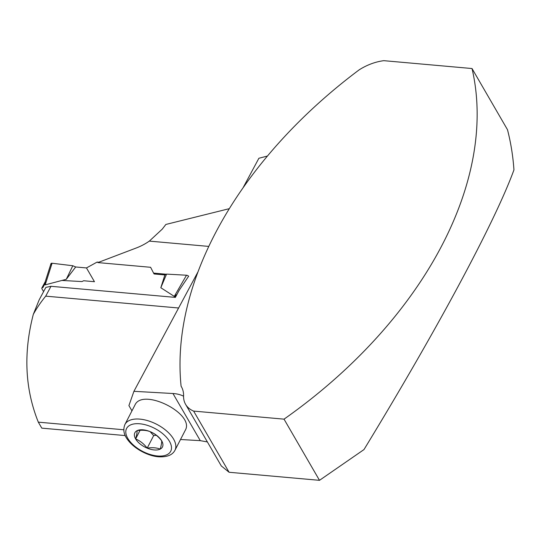 <?xml version="1.0" encoding="UTF-8"?>
<svg xmlns="http://www.w3.org/2000/svg" width="541" height="541" viewBox="0 0 541 541"><rect width="100%" height="100%" fill="white"/><g stroke="black" fill="none" stroke-linecap="round" stroke-linejoin="round"><path stroke-width="0.81" d="M181.6 387.085L181.1 386.22A399.001 263.345 149.9 0 1 359.123 69.877A43.043 28.409 -30.1 0 1 383.833 60.673L472.029 68.538A399.001 263.345 -30.1 0 1 284.032 419.153L193.624 411.092L229.086 472.266L221.337 465.963M193.624 411.092A33.109 21.856 149.9 0 1 185.59 404.343A33.109 21.856 149.9 0 1 183.575 395.917A36.423 24.041 -30.1 0 0 181.357 386.646A36.423 24.041 -30.1 0 0 181.1 386.22M180.518 439.502L200.285 440.658L207.379 441.923M131.957 410.849L128.914 405.601L133.925 391.312L172.958 393.517A36.423 24.041 149.9 0 1 183.568 396.208M472.029 68.538L507.492 129.712C510.846 142.736 513.003 156.126 513.95 169.881C495.272 221.249 437.513 328.969 363.985 449.571L319.494 480.327L229.086 472.266M284.032 419.153L319.494 480.327M45.586 287.886L39.162 299.87L33.305 314.368C23.29 352.962 24.96 388.891 38.316 422.156L123.781 429.77M38.316 422.156L41.792 428.141L125.221 435.579M45.857 287.379L50.989 286.304L175.358 297.394L179.139 290.341L188.633 276.228M33.305 314.368C36.822 308.012 40.954 301.939 45.708 296.15L178.598 307.998M185.259 430.305C195.301 413.818 142.547 387.356 134.939 405.067L124.93 424.462A28.146 14.715 27.3 0 1 156.687 424.293A28.146 14.715 27.3 0 1 174.953 450.281L185.259 430.305M166.297 274.24L153.59 273.104L150.601 267.288L97.874 262.588L136.42 247.927A40.399 26.665 -30.1 0 0 149.336 241.11L162.246 229.141L165.871 224.454L229.323 208.664M208.785 246.412L149.336 241.11M267.443 156.045L258.889 158.263L243.004 187.883M198.053 271.717L133.925 391.312M153.59 273.104L154.09 273.969L164.883 274.929L160.812 287.731L174.283 296.387L176.995 294.345M156.302 435.268L153.664 435.6L150.114 431.63M150.1 431.623C154.577 433.503 158.439 436.573 161.678 440.827A15.513 8.108 27.3 0 1 160.224 449.084C161.319 445.135 161.806 442.382 161.678 440.827A15.513 8.108 27.3 0 0 150.1 431.623C146.334 430.203 141.992 429.892 137.069 430.677A15.513 8.108 27.3 0 1 150.1 431.623M140.065 430.325L135.622 438.934C136.717 434.984 137.204 432.232 137.069 430.677A15.513 8.108 27.3 0 0 135.622 438.934C140.099 440.814 143.96 443.884 147.193 448.137L153.664 435.6M147.193 448.137C152.116 447.353 156.457 447.671 160.224 449.084A15.513 8.108 27.3 0 1 147.193 448.137A15.513 8.108 27.3 0 1 135.622 438.934M98.793 262.236L97.096 262.087L86.472 267.937L75.686 266.977L66.279 279.305L45.18 284.87L45.288 281.577M44.903 283.822L42.854 287.643A1.988 1.021 -151.8 0 0 41.853 287.995A1.988 1.021 -151.8 0 0 41.948 288.786L43.584 291.613M45.14 281.935L50.955 263.67A1.988 1.021 28.2 0 1 52.071 263.237L45.18 284.87M66.279 279.305L72.805 265.746L75.686 266.977M52.071 263.237L72.805 265.746M188.687 276.289A1.988 1.021 -151.8 0 0 186.503 275.227L174.283 296.387M186.503 275.227L166.567 274.104L164.883 274.929M160.812 287.731L166.567 274.104M62.053 280.454L81.982 281.57L83.666 280.745L94.459 281.712L86.472 267.937L75.686 266.977L72.805 265.746L52.071 263.237L51.091 264.373L51.49 265.063M172.958 393.517L200.285 440.658M50.989 286.304L45.708 296.15M158.006 456.022A24.832 12.984 -152.7 0 0 162.03 433.125A24.832 12.984 -152.7 0 0 125.904 430.494A24.832 12.984 -152.7 0 0 158.006 456.022M174.621 297.327L175.615 295.474M185.59 404.343L221.391 466.099M124.93 424.462C122.895 429.568 123.774 434.599 127.548 439.569C134.682 449.456 149.215 456.388 159.061 456.814C167.203 457.159 172.498 454.981 174.953 450.281M41.853 287.995L45.201 281.753"/></g></svg>
